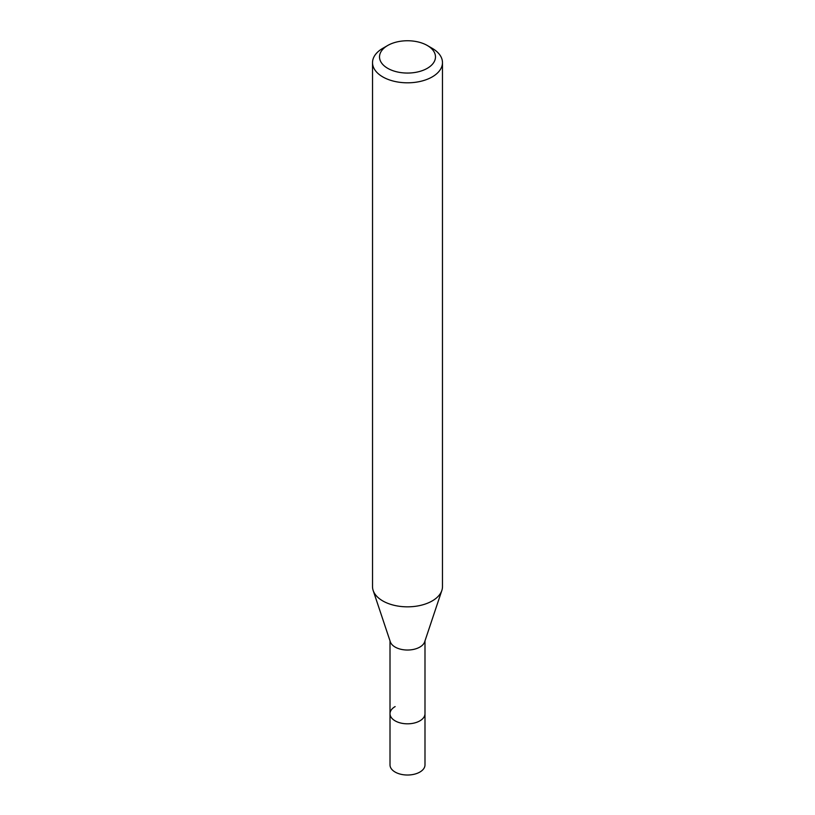<?xml version="1.0" encoding="UTF-8"?>
<svg xmlns="http://www.w3.org/2000/svg" width="815" height="815" viewBox="0 0 815 815"><rect width="100%" height="100%" fill="white"/><g stroke="black" fill="none" stroke-linecap="round" stroke-linejoin="round"><path stroke-width="1.22" d="M390.008 640.896L390.008 764.918A17.492 10.096 0 0 0 400.807 774.25A17.492 10.096 0 0 0 419.868 772.06A17.492 10.096 0 0 0 424.992 764.918L424.992 713.726A17.492 10.096 180 0 1 419.868 720.857A17.492 10.096 180 0 1 400.807 723.048A17.492 10.096 180 0 1 390.008 713.726A17.492 10.096 180 0 1 395.132 706.585M441.842 590.468L424.666 641.843A17.492 10.096 180 0 1 419.868 647.069A17.492 10.096 180 0 1 402.376 649.586A17.492 10.096 180 0 1 390.334 641.843L373.158 590.468A34.974 20.192 0 0 0 397.251 605.952A34.974 20.192 0 0 0 432.235 600.92A34.974 20.192 0 0 0 441.842 590.468A34.974 20.192 0 0 0 442.474 586.637L442.474 62.612A34.974 20.192 180 0 1 432.235 76.895A34.974 20.192 180 0 1 394.114 81.276A34.974 20.192 180 0 1 372.526 62.612A34.974 20.192 180 0 1 382.765 48.34L387.716 45.477A27.985 16.157 180 0 1 427.284 45.477A27.985 16.157 180 0 1 427.284 68.328A27.985 16.157 180 0 1 387.716 68.328A27.985 16.157 180 0 1 387.716 45.477L382.765 48.34M390.008 713.726A17.492 10.096 0 0 0 400.807 723.048A17.492 10.096 0 0 0 419.868 720.857A17.492 10.096 0 0 0 424.992 713.726L424.992 640.896M372.526 62.612L372.526 586.637A34.974 20.192 0 0 0 373.158 590.468M427.284 45.477L432.235 48.34A34.974 20.192 180 0 1 442.474 62.612"/></g></svg>
